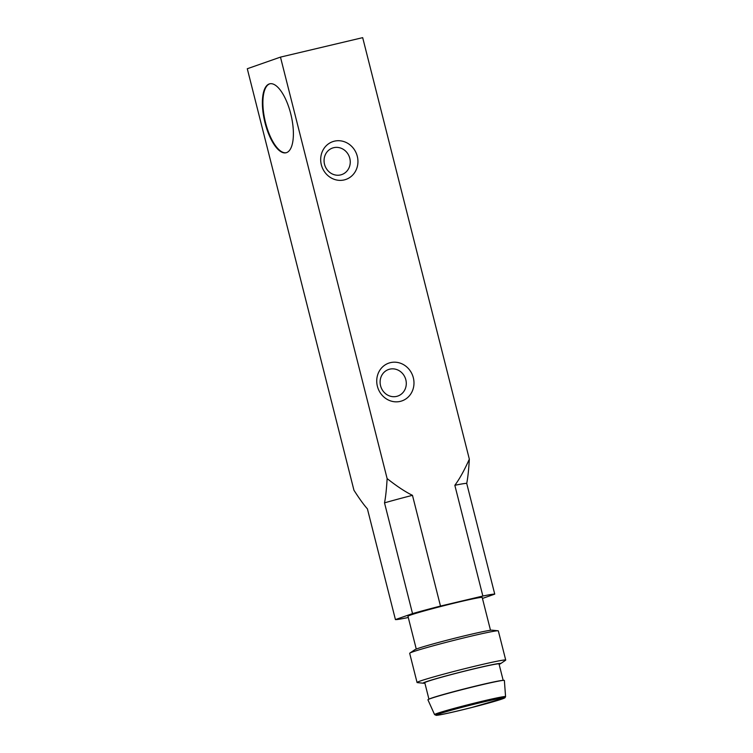 <?xml version="1.0" encoding="UTF-8"?>
<svg xmlns="http://www.w3.org/2000/svg" width="753" height="753" viewBox="0 0 753 753"><rect width="100%" height="100%" fill="white"/><g stroke="black" fill="none" stroke-linecap="round" stroke-linejoin="round"><path stroke-width="1.13" d="M416.268 649.058L407.966 616.255A38.29 1.421 -14.2 0 1 458.982 601.995A38.29 1.421 -14.2 0 1 482.202 597.468L490.504 630.27M482.918 702.107A34.76 1.29 -14.2 0 1 503.992 697.984A34.76 1.29 -14.2 0 1 470.616 707.773A34.76 1.29 -14.2 0 1 436.599 715.03A34.76 1.29 -14.2 0 1 482.918 702.107M434.575 714.597L427.92 699.791A39.438 1.459 -14.2 0 1 428.702 699.273A39.438 1.459 -14.2 0 1 480.461 685.098A39.438 1.459 -14.2 0 1 503.446 680.354A39.438 1.459 -14.2 0 1 504.378 680.448L505.564 696.638L504.924 697.833L471.077 707.688C451.574 712.545 439.987 715.096 436.335 715.35L434.575 714.597A36.615 1.355 -14.2 0 1 483.351 700.958A36.615 1.355 -14.2 0 1 505.564 696.638M428.702 699.273L429.737 698.812A38.29 1.421 -14.2 0 1 479.99 685.042A38.29 1.421 -14.2 0 1 502.317 680.439L503.446 680.354M428.937 699.16L424.777 682.698A38.29 1.421 -14.2 0 1 475.792 668.438A38.29 1.421 -14.2 0 1 499.013 663.911L503.183 680.373M424.88 683.112A40.003 1.487 -14.2 0 1 423.355 683.216A40.003 1.487 -14.2 0 1 476.414 668.222A40.003 1.487 -14.2 0 1 500.519 663.685A40.003 1.487 -14.2 0 1 499.126 664.325M423.355 683.216L417.331 682.613A45.717 1.694 -14.2 0 1 417.058 682.51A45.717 1.694 -14.2 0 1 477.976 665.473A45.717 1.694 -14.2 0 1 505.715 660.07A45.717 1.694 -14.2 0 1 505.517 660.296L500.519 663.685M417.058 682.51L409.679 653.312A45.717 1.694 -14.2 0 1 409.867 653.086A45.717 1.694 -14.2 0 1 470.587 636.285A45.717 1.694 -14.2 0 1 498.053 630.779A45.717 1.694 -14.2 0 1 498.326 630.882L505.715 660.07M409.867 653.086L414.875 649.698A40.003 1.487 -14.2 0 1 468.008 634.995A40.003 1.487 -14.2 0 1 492.038 630.176L498.053 630.779M286.309 152.708A35.438 13.563 76.7 0 1 265.207 121.299A35.438 13.563 76.7 0 1 269.988 83.762M269.207 83.969A35.438 13.563 76.7 0 1 269.725 83.809A35.438 13.563 76.7 0 1 286.215 100.478A35.438 13.563 76.7 0 1 286.055 152.774A35.438 13.563 76.7 0 1 264.858 122.108A35.438 13.563 76.7 0 1 269.207 83.969M340.61 174.922A14.053 12.97 -109.3 0 1 324.703 164.945A14.053 12.97 -109.3 0 1 332.515 148.04A14.053 12.97 -109.3 0 1 333.72 147.692A14.053 12.97 -109.3 0 1 349.618 157.659A14.053 12.97 -109.3 0 1 341.806 174.564A14.053 12.97 -109.3 0 1 340.61 174.922M344.215 179.92A20.002 18.458 70.7 0 0 352.432 147.174A20.002 18.458 70.7 0 0 321.296 154.544A20.002 18.458 70.7 0 0 344.215 179.92M387.127 478.597C396.916 486.306 405.368 491.888 412.465 495.333L440.486 606.071L482.861 596.037L454.84 485.299C459.49 479.068 464.319 470.352 469.335 459.142L362.682 37.65L280.474 57.115L247.285 68.739L353.948 490.231C359.322 498.637 363.812 504.849 367.408 508.859L395.429 619.587L412.531 613.601L384.51 502.863C385.658 497.196 386.524 489.111 387.127 478.597L280.474 57.115M400.257 401.387A20.002 18.458 70.7 0 0 408.474 368.641A20.002 18.458 70.7 0 0 377.338 376.02A20.002 18.458 70.7 0 0 400.257 401.387M396.643 396.389A14.053 12.97 -109.3 0 1 380.745 386.421A14.053 12.97 -109.3 0 1 388.557 369.507A14.053 12.97 -109.3 0 1 389.753 369.158A14.053 12.97 -109.3 0 1 405.651 379.126A14.053 12.97 -109.3 0 1 397.848 396.031A14.053 12.97 -109.3 0 1 396.643 396.389M384.51 502.863A51.439 1.911 -14.2 0 1 412.465 495.333M469.335 459.142C468.733 469.646 467.867 477.731 466.719 483.407L494.74 594.136A51.439 1.911 165.8 0 0 482.861 596.037M454.84 485.299A51.439 1.911 -14.2 0 1 466.719 483.407M395.429 619.587A51.439 1.911 165.8 0 0 407.307 617.695L408.267 617.469M440.486 606.071A51.439 1.911 165.8 0 0 412.531 613.601M482.447 598.447L494.74 594.136M483.181 702.012A35.485 1.318 -14.2 0 1 491.493 702.238A35.485 1.318 -14.2 0 1 436.232 715.322A35.485 1.318 -14.2 0 1 483.181 702.012"/></g></svg>
